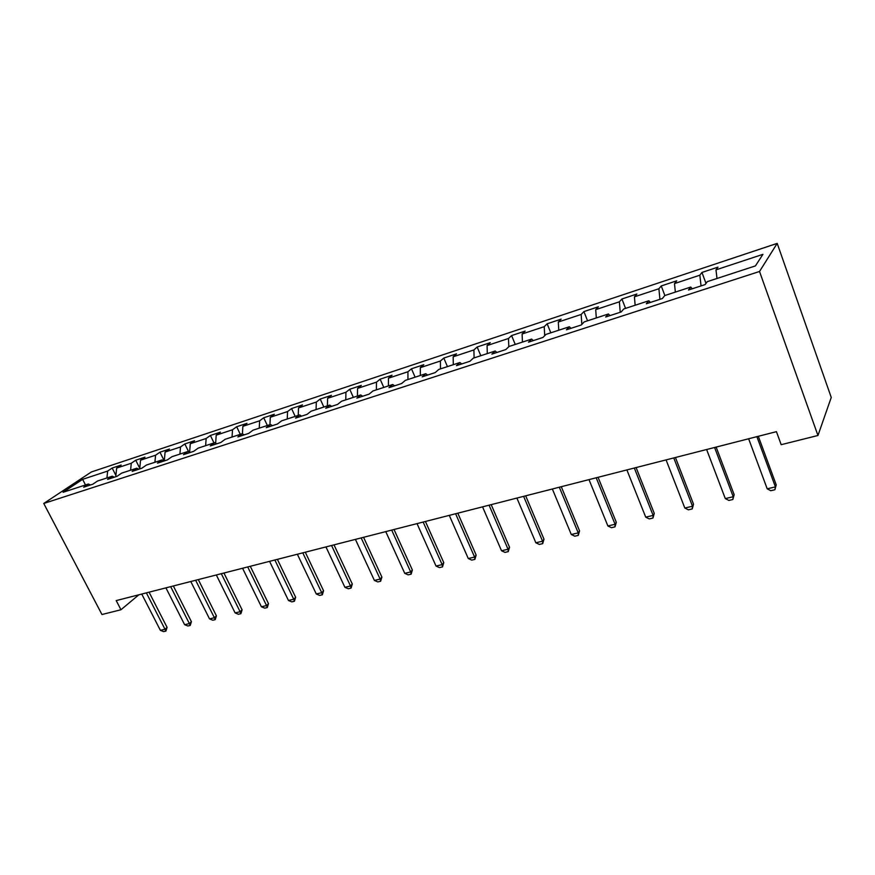 <?xml version="1.0" encoding="UTF-8"?>
<svg xmlns="http://www.w3.org/2000/svg" width="875" height="875" viewBox="0 0 875 875"><rect width="100%" height="100%" fill="white"/><g stroke="black" fill="none" stroke-linecap="round" stroke-linejoin="round"><path stroke-width="1.31" d="M777.197 243.381L91.361 471.975L43.75 503.464L759.522 271.48L777.197 243.381L831.25 397.436L817.961 435.488L759.522 271.48M90.486 484.969L88.386 484.017L83.639 487.211L92.772 484.225L97.497 481.042L112.263 476.208L107.57 479.402L116.955 476.35L121.625 473.145L136.795 468.191L132.169 471.384L141.816 468.234L146.42 465.041L162.028 459.933L157.467 463.137L167.398 459.9L171.927 456.706L187.983 451.456L183.498 454.65L193.703 451.325L198.166 448.12L214.681 442.717L210.284 445.922L220.795 442.488L225.159 439.294L242.178 433.727L237.858 436.931L248.686 433.398L252.973 430.205L270.495 424.473L266.273 427.667L277.43 424.025L281.608 420.842L299.666 414.936L295.542 418.119L307.048 414.367L311.128 411.184L329.744 405.103L325.73 408.275L337.586 404.414L341.556 401.242L360.752 394.964L356.869 398.125L369.108 394.133L372.947 390.972L392.755 384.497L388.992 387.647L401.625 383.534L405.333 380.384L425.786 373.691L422.177 376.841L435.225 372.586L438.78 369.447L459.911 362.534L456.444 365.662L469.93 361.266L473.331 358.148L495.173 351.006L491.87 354.113L505.816 349.562L509.053 346.467L531.628 339.084L528.5 342.169L542.927 337.466L545.989 334.392L569.352 326.758L566.42 329.809L581.35 324.942L584.205 321.902L608.398 313.983L605.664 317.012L621.141 311.97L623.777 308.963L648.834 300.759L646.33 303.756L662.364 298.528L664.781 295.553L690.758 287.055L688.494 290.008L705.119 284.583L707.284 281.652L755.42 265.913L762.923 254.341L715.98 269.861L717.992 267.127L701.958 272.442L705.994 283.413M88.386 484.017L63.098 492.286L82.6 479.347L107.658 471.067L112.164 468.038L115.905 475.431M701.958 272.442L699.847 275.198L674.483 283.587L676.736 280.809L661.248 285.95L658.908 288.739L634.419 296.833L636.891 294.022L621.928 298.988L619.38 301.809L595.711 309.641L598.391 306.797L583.92 311.587L581.175 314.453L558.294 322.022L561.159 319.134L547.159 323.783L544.228 326.67L522.102 333.988L525.131 331.089L511.591 335.573L508.495 338.483L487.069 345.57L490.273 342.65L477.159 346.992L473.9 349.934L453.162 356.792L456.509 353.839L443.8 358.061L440.398 361.014L420.306 367.653L423.784 364.689L411.469 368.78L407.936 371.744L388.456 378.186L392.066 375.211L380.133 379.17L376.469 382.156L357.569 388.402L361.309 385.416L349.727 389.255L345.942 392.252L327.611 398.311L331.461 395.314L320.217 399.044L316.323 402.052L298.528 407.936L302.477 404.917L291.561 408.548L287.569 411.556L270.298 417.277L274.334 414.258L263.725 417.769L259.645 420.798L242.867 426.344L246.991 423.325L236.688 426.738L232.52 429.767L216.202 435.159L220.413 432.141L210.394 435.466L206.15 438.484L190.28 443.734L194.578 440.705L184.822 443.942L180.502 446.972L165.069 452.08L169.433 449.039L159.95 452.189L155.564 455.219L140.547 460.184L144.966 457.155L135.734 460.217L131.283 463.247L116.67 468.081L121.155 465.052L112.164 468.038M817.961 435.488L781.178 444.686L776.431 431.659L116.211 600.589L120.969 609.755L138.852 594.792M114.352 477.192L112.263 476.208M116.67 468.081L115.763 476.733M131.283 463.247L130.594 470.214M138.873 469.197L136.795 468.191M140.547 460.184L139.705 468.923M155.564 455.219L154.919 462.262M164.095 460.983L162.028 459.933M165.069 452.08L164.303 460.906L159.95 452.189M180.502 446.972L179.922 454.092M190.028 452.517L187.983 451.456M190.28 443.734L189.613 452.298M206.15 438.484L205.625 445.681M216.716 443.822L214.681 442.717M216.202 435.159L215.644 443.242M232.52 429.767L232.05 437.041M244.191 434.864L242.178 433.727M242.867 426.344L242.408 433.858M259.645 420.798L259.252 428.148M272.475 425.644L270.495 424.473M270.298 417.277L269.927 424.659M287.569 411.556L287.241 418.994M301.623 416.139L299.666 414.936M298.528 407.936L298.233 415.406M316.323 402.052L316.072 409.566M331.68 406.339L329.744 405.103M327.611 398.311L327.392 405.869M345.942 392.252L345.767 399.864M362.666 396.244L360.752 394.964M357.569 388.402L357.427 396.047M376.469 382.156L376.381 389.856M394.625 385.82L392.755 384.497M388.456 378.186L388.402 385.919M407.936 371.744L407.936 379.531M427.634 375.058L425.786 373.691M420.306 367.653L420.339 375.473M440.398 361.014L440.497 368.889M461.716 363.945L459.911 362.534M453.162 356.792L453.294 364.7M473.9 349.934L474.097 357.897M496.934 352.461L495.173 351.006M487.069 345.57L487.309 353.577M508.495 338.483L508.802 346.708M533.345 340.594L531.628 339.084M522.102 333.988L522.452 342.092M544.228 326.67L544.698 335.694M571.014 328.311L569.352 326.758M558.294 322.022L558.764 330.214M581.175 314.453L581.831 324.428M610.006 315.602L608.398 313.983M595.711 309.641L596.302 317.942M619.38 301.809L620.222 312.266M650.387 302.433L648.834 300.759M634.419 296.833L635.152 305.244M658.908 288.739L659.925 299.316M692.234 288.783L690.758 287.055M674.483 283.587L675.358 292.097M699.847 275.198L701.05 285.917M715.98 269.861L717.008 278.48M120.969 609.755L101.948 614.513L43.75 503.464M82.6 479.347L85.52 484.958M107.658 471.067L106.914 477.958M661.248 285.95L664.858 295.52M621.928 298.988L625.548 308.383M583.92 311.587L587.552 320.797M547.159 323.783L550.802 332.817M511.591 335.573L515.244 344.444M477.159 346.992L480.812 355.709M443.8 358.061L447.453 366.614M411.469 368.78L415.122 377.18M380.133 379.17L383.775 387.428M349.727 389.255L353.369 397.37M320.217 399.044L323.848 407.028M291.561 408.548L295.192 416.391M263.725 417.769L267.356 425.502M236.688 426.738L240.297 434.339M210.394 435.466L214.003 442.947M184.822 443.942L188.661 451.806M135.734 460.217L139.77 468.278M756.886 436.658L775.425 486.894L776.223 484.848L774.889 489.748L770.777 490.7L767.2 488.808L748.628 438.769M758.319 436.286L776.223 484.848M767.2 488.808L775.425 486.894L774.889 489.748M714.591 447.475L733.239 496.727L734.158 494.681L732.834 499.505L728.875 500.434L725.298 498.586L706.628 449.52M716.144 447.081L734.158 494.681M725.298 498.586L733.239 496.727L732.834 499.505M673.761 457.931L692.508 506.231L693.536 504.197L692.223 508.933L688.384 509.83L684.83 508.025L666.072 459.889M675.434 457.494L693.536 504.197M684.83 508.025L692.508 506.231L692.223 508.933M634.32 468.016L653.133 515.419L654.27 513.384L652.958 518.044L649.261 518.908L645.717 517.147L626.883 469.919M636.092 467.567L654.27 513.384M645.717 517.147L653.133 515.419L652.958 518.044M596.192 477.772L615.07 524.289L616.295 522.266L614.994 526.859L611.417 527.691L607.884 525.962L588.995 479.609M598.062 477.291L616.295 522.266M607.884 525.962L615.07 524.289L614.994 526.859M559.311 487.211L578.233 532.886L579.556 530.863L578.266 535.38L574.798 536.189L571.288 534.505L552.355 488.994M561.28 486.708L579.556 530.863M571.288 534.505L578.233 532.886L578.266 535.38M523.622 496.344L542.577 541.198L543.988 539.186L542.708 543.638L539.339 544.414L535.85 542.763L516.895 498.061M525.678 495.819L543.988 539.186M535.85 542.763L542.577 541.198L542.708 543.638M489.07 505.181L508.047 549.248L509.534 547.247L508.255 551.633L505.006 552.388L501.528 550.769L482.552 506.855M491.203 504.634L509.534 547.247M501.528 550.769L508.047 549.248L508.255 551.633M455.602 513.745L474.589 557.058L476.142 555.056L474.873 559.377L471.723 560.109L468.267 558.523L449.28 515.364M457.8 513.188L476.142 555.056M468.267 558.523L474.589 557.058L474.873 559.377M423.15 522.047L442.148 564.616L443.767 562.636L442.509 566.891L439.458 567.602L436.023 566.048L417.025 523.622M425.425 521.467L443.767 562.636M436.023 566.048L442.148 564.616L442.509 566.891M391.694 530.097L410.681 571.955L412.366 569.986L411.119 574.175L408.155 574.864L404.742 573.344L385.755 531.617M394.034 529.506L412.366 569.986M404.742 573.344L410.681 571.955L411.119 574.175M361.178 537.906L380.144 579.075L381.894 577.106L380.658 581.252L377.77 581.919L374.38 580.42L355.414 539.383M363.573 537.294L381.894 577.106M374.38 580.42L380.144 579.075L380.658 581.252M331.559 545.486L350.503 585.987L352.308 584.03L351.072 588.109L348.272 588.766L344.903 587.3L325.959 546.919M334.009 544.863L352.308 584.03M344.903 587.3L350.503 585.987L351.072 588.109M302.794 552.847L321.716 592.703L323.564 590.756L322.35 594.781L319.627 595.416L316.28 593.972L297.358 554.236M305.288 552.212L323.564 590.756M316.28 593.972L321.716 592.703L322.35 594.781M274.859 559.989L293.738 599.233L295.641 597.297L294.427 601.256L291.78 601.869L288.455 600.469L269.577 561.345M277.397 559.344L295.641 597.297M288.455 600.469L293.738 599.233L294.427 601.256M247.712 566.945L266.547 605.577L268.494 603.641L267.291 607.556L264.72 608.158L261.406 606.769L242.572 568.258M250.294 566.278L268.494 603.641M261.406 606.769L266.547 605.577L267.291 607.556M221.309 573.694L240.111 611.734L242.091 609.82L240.898 613.681L238.394 614.261L235.113 612.905L216.322 574.973M223.934 573.027L242.091 609.82M235.113 612.905L240.111 611.734L240.898 613.681M195.639 580.267L214.386 617.739L216.409 615.836L215.217 619.642L212.789 620.211L209.519 618.877L190.783 581.503M198.297 579.589L216.409 615.836M209.519 618.877L214.386 617.739L215.217 619.642M170.669 586.655L189.361 623.58L191.406 621.677L190.236 625.439L187.862 625.997L184.614 624.684L165.933 587.869M173.348 585.966L191.406 621.677M184.614 624.684L189.361 623.58L190.236 625.439M146.355 592.878L164.992 629.256L167.07 627.375L165.9 631.094L163.603 631.619L160.377 630.339L141.75 594.048M149.067 592.178L167.07 627.375M160.377 630.339L164.992 629.256L165.9 631.094"/></g></svg>
